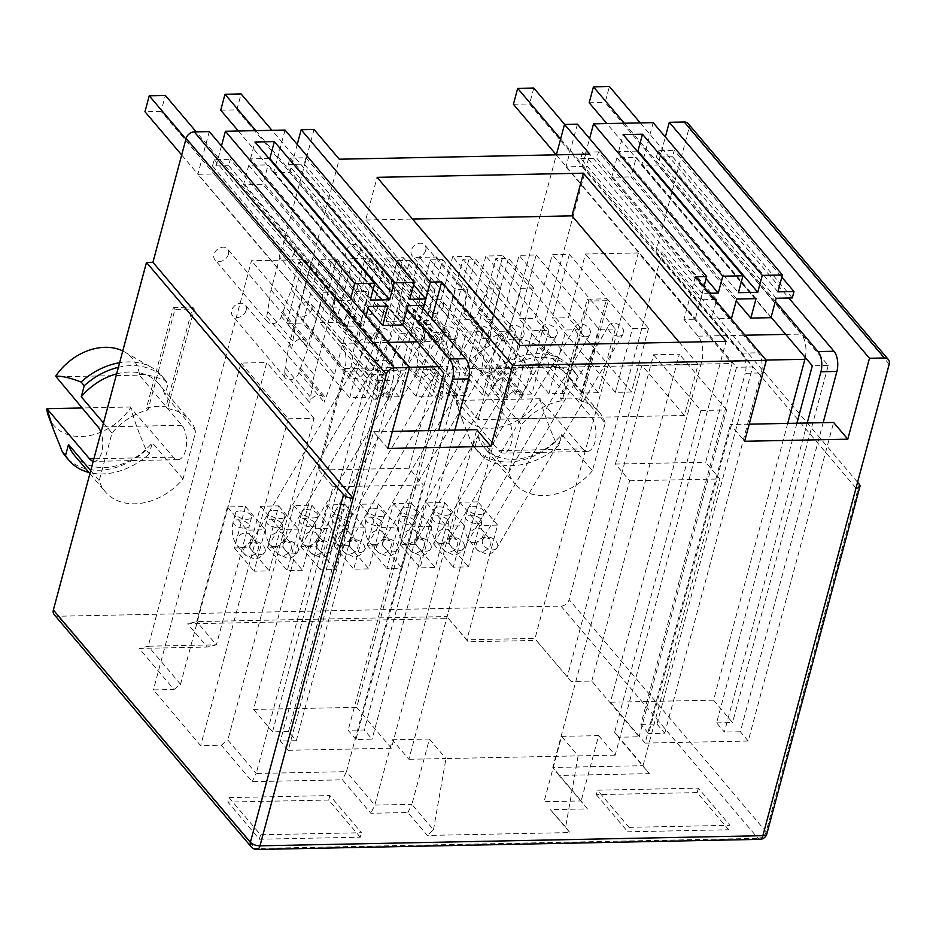 <?xml version="1.0" encoding="UTF-8"?>
<svg xmlns="http://www.w3.org/2000/svg" width="936" height="936" viewBox="0 0 936 936"><rect width="100%" height="100%" fill="white"/><g stroke="black" fill="none" stroke-linecap="round" stroke-linejoin="round"><path stroke-width="0.7" stroke-dasharray="4.68 3.51" d="M695.389 276.752L683.947 319.433L695.226 319.211L703.907 286.802M423.283 308.669L418.977 324.78L430.256 324.546L431.812 318.731M368.094 308.272L262.911 184.298L243.571 184.696L363.367 325.892L343.219 326.301L213.97 173.956L197.847 174.271L341.289 343.348A18.439 8.962 88.8 0 1 344.904 368.562L253.574 709.429L356.721 707.347L448.051 366.491A18.439 8.962 -91.2 0 0 444.448 341.266L430.256 324.546M418.977 324.78L289.715 172.423L273.604 172.75L402.854 325.096M356.721 707.347L391.4 748.227L476.763 429.659M54.183 614.636A7.371 5.534 139.7 0 0 58.102 616.239L560.968 606.107A7.371 5.534 139.7 0 0 569.123 599.602L766.163 831.847L859.295 484.286M229.027 797.601L260.547 834.76L361.448 832.736L329.928 795.577L229.027 797.601L227.834 802.07L259.354 839.229L260.547 834.76M571.159 681.49L536.316 640.423L468.14 641.803L448.438 618.579L187.656 623.832L207.359 647.057L139.183 648.426L174.026 689.493L153.387 689.902L200.678 745.641L221.305 745.231L252.205 781.642L342.459 779.828L370.831 813.267L407.909 812.518L427.354 835.438L569.837 832.572L550.391 809.652L587.457 808.903L559.085 775.453L649.338 773.639L618.45 737.217L639.077 736.808L591.786 681.069L571.159 681.49L536.316 640.423M629.004 827.342L729.893 825.306L698.373 788.147L597.472 790.183L629.004 827.342L627.81 831.8L728.699 829.764L729.893 825.306M577.407 124.172L565.976 166.854L582.087 166.526L589.598 138.528M314.051 129.472L271.031 290.031L266.76 316.731A8.295 6.236 -40.3 0 0 267.684 321.961A8.295 6.236 -40.3 0 0 275.161 323.095A8.295 6.236 -40.3 0 0 281.268 316.438L291.342 289.622L298.596 262.548L311.161 262.291L288.967 345.115L284.45 372.774A8.295 6.236 -40.3 0 0 285.375 378.004A8.295 6.236 -40.3 0 0 292.851 379.138A8.295 6.236 -40.3 0 0 298.947 372.481L309.278 344.705L331.473 261.881L344.038 261.635L336.784 288.709L332.514 315.409A8.295 6.236 -40.3 0 0 333.438 320.627A8.295 6.236 -40.3 0 0 340.926 321.773A8.295 6.236 -40.3 0 0 347.022 315.116L357.096 288.3L364.35 261.226L376.927 260.969L354.732 343.793L350.204 371.452A8.295 6.236 -40.3 0 0 351.129 376.67A8.295 6.236 -40.3 0 0 358.605 377.805A8.295 6.236 -40.3 0 0 364.712 371.159L375.043 343.383L397.227 260.559L409.804 260.302L402.55 287.387L398.28 314.086A8.295 6.236 -40.3 0 0 399.204 319.305A8.295 6.236 -40.3 0 0 406.68 320.44A8.295 6.236 -40.3 0 0 412.788 313.794L422.861 286.978L430.115 259.892L442.681 259.646L420.486 342.471L415.97 370.13A8.295 6.236 -40.3 0 0 416.894 375.348A8.295 6.236 -40.3 0 0 424.371 376.483A8.295 6.236 -40.3 0 0 430.466 369.837L440.797 342.061L462.992 259.237L475.558 258.979L468.304 286.053L464.034 312.753A8.295 6.236 -40.3 0 0 464.958 317.983A8.295 6.236 -40.3 0 0 472.446 319.118A8.295 6.236 -40.3 0 0 478.542 312.46L488.615 285.644L495.869 258.57L521.095 288.3L533.66 288.042L511.465 370.867L506.949 398.525A8.295 6.236 -40.3 0 1 513.045 391.868A8.295 6.236 -40.3 0 1 520.521 393.015A8.295 6.236 -40.3 0 1 521.457 398.233L496.232 368.503L506.563 340.739L556.37 154.826M496.232 368.503A8.295 6.236 -40.3 0 1 490.125 375.16A8.295 6.236 -40.3 0 1 482.648 374.026A8.295 6.236 -40.3 0 1 481.724 368.796L486.252 341.137L508.447 258.313L495.869 258.57M289.715 172.423L297.215 144.425M285.035 130.057L273.604 172.75M213.97 173.956L221.469 145.946M209.29 131.59L197.847 174.271M889.2 364.209L689.013 128.255L655.808 252.182L662.255 252.053L569.123 599.602M689.013 128.255A7.371 5.534 139.7 0 0 688.194 123.611M653.164 122.639L641.722 165.333L657.844 165.005L665.344 137.007M605.206 423.084A55.329 41.535 -40.3 0 0 599.098 411.969A55.329 41.535 -40.3 0 0 581.244 401.216L608.189 300.667L588.849 301.053L562.15 400.69A55.329 41.535 -40.3 0 0 521.387 424.768L508.622 472.446A55.329 41.535 -40.3 0 0 514.718 483.549L483.982 447.326A55.329 41.535 139.7 0 0 513.373 459.319A55.329 41.535 139.7 0 0 561.694 434.526L592.429 470.761L605.206 423.084L574.47 386.849A55.329 41.535 -40.3 0 0 568.363 375.734A55.329 41.535 -40.3 0 0 490.651 388.534L521.387 424.768M592.429 470.761A55.329 41.535 -40.3 0 1 544.108 495.542A55.329 41.535 -40.3 0 1 514.718 483.549M174.95 309.395L173.371 307.534L146.425 408.084A55.329 41.535 -40.3 0 1 166.011 406.786L167.591 408.646L194.29 309.009L174.95 309.395L148.005 409.945A55.329 41.535 -40.3 0 0 112.004 433.017L99.228 480.695A55.329 41.535 -40.3 0 0 105.335 491.81A55.329 41.535 -40.3 0 0 134.714 503.802A55.329 41.535 -40.3 0 0 183.046 479.01L195.811 431.332L165.075 395.097A55.329 41.535 -40.3 0 0 158.98 383.994L189.715 420.217A55.329 41.535 -40.3 0 1 195.811 431.332M167.591 408.646A55.329 41.535 -40.3 0 1 189.715 420.217M560.617 138.973L742.307 353.118A14.754 7.16 88.8 0 1 745.196 373.3L761.307 372.973A14.754 7.16 -91.2 0 0 758.417 352.802L586.439 150.286M586.603 150.286L564.665 124.429M556.288 154.826L736.538 367.286L640.856 724.394L648.648 733.59L745.196 373.3M582.18 166.21L752.661 366.959L736.538 367.286M513.408 104.294L529.53 103.966L582.332 166.21M582.087 166.526L711.43 318.568M711.348 318.883L730.805 318.486M715.865 302.632L711.594 318.556M716.098 301.158L715.701 302.632M709.394 293.26L702.304 293.401L700.596 299.766L714.683 299.485M756.042 298.654L636.246 157.447L631.039 176.881L736.211 300.854M736.702 299.04L616.906 157.845L636.246 157.447M616.906 157.845L611.699 177.278L631.039 176.881M683.947 319.433L698.139 336.153A18.439 8.962 88.8 0 1 701.743 361.378L610.412 702.234L713.571 700.163L787.726 423.388M565.976 166.854L695.226 319.211M611.699 177.278L731.496 318.474M641.722 165.333L770.983 317.678M805.311 357.529A18.439 8.962 -91.2 0 0 801.286 334.082L657.844 165.005M713.571 700.163L732.56 722.545L828.243 365.438L605.124 102.445L609.394 86.522M589.165 102.773L605.124 102.445M771.112 317.21L606.82 123.575M828.243 365.438L812.296 365.754M640.259 122.897L788.814 297.999M624.3 123.224L775.371 301.287M796.899 423.212L716.602 722.873L724.405 732.069L807.218 423.002M823.177 422.674L740.364 731.741L748.238 741.031L833.602 422.464M792.301 297.917L672.504 156.721L674.212 150.345L781.829 277.196M855.995 488.136L655.808 252.182M857.575 482.262L662.255 252.053M749.221 424.172L730.454 424.546L744.635 441.265M748.238 741.031L645.091 743.114L730.454 424.546M645.091 743.114L610.412 702.234M716.602 722.873L732.56 722.545M740.364 731.741L724.405 732.069M640.856 724.394L656.967 724.066L664.771 733.262L648.648 733.59M656.967 724.066L752.661 366.959M761.307 372.973L664.771 733.262M776.19 298.245L656.393 157.049L672.504 156.721M656.393 157.049L658.102 150.673L674.212 150.345M658.102 150.673L777.898 291.88M637.135 151.094L618.614 151.468L738.41 292.675M618.614 151.468L623.13 134.585M716.555 299.45L596.759 158.242L598.467 151.878L706.083 278.717M598.467 151.878L582.508 152.194L702.304 293.401M582.508 152.194L580.8 158.57L700.596 299.766M580.8 158.57L596.759 158.242M533.801 88.042L529.53 103.966M506.563 340.739L531.777 370.457L589.738 154.159M531.777 370.457L521.457 398.233M271.031 290.031L296.244 319.761L339.265 159.202M296.244 319.761L291.985 346.46A8.295 6.236 -40.3 0 1 298.081 339.803A8.295 6.236 -40.3 0 1 305.557 340.95A8.295 6.236 -40.3 0 1 306.481 346.168L316.555 319.351L323.809 292.278L336.387 292.02L314.192 374.845L309.664 402.503A8.295 6.236 -40.3 0 1 315.771 395.846A8.295 6.236 -40.3 0 1 323.248 396.993A8.295 6.236 -40.3 0 1 324.172 402.211L334.503 374.435L356.698 291.611L369.264 291.353L362.01 318.439L357.739 345.138A8.295 6.236 -40.3 0 1 363.847 338.481A8.295 6.236 -40.3 0 1 371.323 339.616A8.295 6.236 -40.3 0 1 372.247 344.846L382.321 318.029L389.575 290.944L402.141 290.698L379.946 373.522L375.43 401.181A8.295 6.236 -40.3 0 1 381.525 394.524A8.295 6.236 -40.3 0 1 389.002 395.659A8.295 6.236 -40.3 0 1 389.938 400.889L400.257 373.113L422.452 290.289L435.029 290.031L427.764 317.105L423.505 343.805A8.295 6.236 -40.3 0 1 429.601 337.159A8.295 6.236 -40.3 0 1 437.077 338.294A8.295 6.236 -40.3 0 1 438.001 343.512L448.075 316.696L455.329 289.622L467.906 289.364L445.711 372.2L441.184 399.847A8.295 6.236 -40.3 0 1 447.291 393.202A8.295 6.236 -40.3 0 1 454.767 394.337A8.295 6.236 -40.3 0 1 455.692 399.555L466.023 371.791L488.218 288.955L500.783 288.709L493.529 315.783L489.259 342.482A8.295 6.236 -40.3 0 1 495.366 335.837A8.295 6.236 -40.3 0 1 502.843 336.972A8.295 6.236 -40.3 0 1 503.767 342.19L513.841 315.373L521.095 288.3M533.66 288.042L508.447 258.313M488.615 285.644L513.841 315.373M479.829 307.687L505.042 337.416M478.542 312.46L503.767 342.19M425.74 250.228A8.295 6.236 139.7 0 0 424.815 244.998A8.295 6.236 139.7 0 0 417.339 243.863A8.295 6.236 139.7 0 0 411.232 250.52A8.295 6.236 139.7 0 0 412.156 255.739A8.295 6.236 139.7 0 0 419.632 256.873A8.295 6.236 139.7 0 0 425.74 250.228M464.034 312.753L489.259 342.482M465.321 307.979L490.534 337.709M468.304 286.053L493.529 315.783M475.558 258.979L500.783 288.709M462.992 259.237L488.218 288.955M440.797 342.061L466.023 371.791M431.753 365.052L456.967 394.781M430.466 369.837L455.692 399.555M377.664 307.593A8.295 6.236 139.7 0 0 376.74 302.363A8.295 6.236 139.7 0 0 369.264 301.228A8.295 6.236 139.7 0 0 363.156 307.885A8.295 6.236 139.7 0 0 364.081 313.104A8.295 6.236 139.7 0 0 371.569 314.239A8.295 6.236 139.7 0 0 377.664 307.593M415.97 370.13L441.184 399.847M417.245 365.344L442.471 395.074M420.486 342.471L445.711 372.2M442.681 259.646L467.906 289.364M430.115 259.892L455.329 289.622M422.861 286.978L448.075 316.696M414.063 309.009L439.288 338.738M412.788 313.794L438.001 343.512M359.974 251.55A8.295 6.236 139.7 0 0 359.05 246.332A8.295 6.236 139.7 0 0 351.573 245.185A8.295 6.236 139.7 0 0 345.478 251.842A8.295 6.236 139.7 0 0 346.402 257.061A8.295 6.236 139.7 0 0 353.878 258.207A8.295 6.236 139.7 0 0 359.974 251.55M398.28 314.086L423.505 343.805M399.555 309.301L424.78 339.031M402.55 287.387L427.764 317.105M409.804 260.302L435.029 290.031M397.227 260.559L422.452 290.289M375.043 343.383L400.257 373.113M365.988 366.374L391.213 396.103M364.712 371.159L389.938 400.889M311.91 308.915A8.295 6.236 139.7 0 0 310.986 303.697A8.295 6.236 139.7 0 0 303.498 302.562A8.295 6.236 139.7 0 0 297.402 309.208A8.295 6.236 139.7 0 0 298.327 314.438A8.295 6.236 139.7 0 0 305.803 315.572A8.295 6.236 139.7 0 0 311.91 308.915M350.204 371.452L375.43 401.181M351.491 366.666L376.705 396.396M354.732 343.793L379.946 373.522M376.927 260.969L402.141 290.698M364.35 261.226L389.575 290.944M357.096 288.3L382.321 318.029M348.309 310.342L373.522 340.06M347.022 315.116L372.247 344.846M294.22 252.872A8.295 6.236 139.7 0 0 293.296 247.654A8.295 6.236 139.7 0 0 285.819 246.519A8.295 6.236 139.7 0 0 279.712 253.165A8.295 6.236 139.7 0 0 280.636 258.394A8.295 6.236 139.7 0 0 288.112 259.529A8.295 6.236 139.7 0 0 294.22 252.872M332.514 315.409L357.739 345.138M333.801 310.635L359.014 340.353M336.784 288.709L362.01 318.439M344.038 261.635L369.264 291.353M331.473 261.881L356.698 291.611M309.278 344.705L334.503 374.435M300.234 367.708L325.447 397.437M298.947 372.481L324.172 402.211M246.145 310.237A8.295 6.236 139.7 0 0 245.22 305.019A8.295 6.236 139.7 0 0 237.744 303.884A8.295 6.236 139.7 0 0 231.637 310.53A8.295 6.236 139.7 0 0 232.561 315.76A8.295 6.236 139.7 0 0 240.049 316.894A8.295 6.236 139.7 0 0 246.145 310.237M284.45 372.774L309.664 402.503M285.726 368L310.951 397.718M288.967 345.115L314.192 374.845M311.161 262.291L336.387 292.02M298.596 262.548L323.809 292.278M291.342 289.622L316.555 319.351M282.543 311.665L307.769 341.394M281.268 316.438L306.481 346.168M228.454 254.206A8.295 6.236 139.7 0 0 227.53 248.976A8.295 6.236 139.7 0 0 220.054 247.841A8.295 6.236 139.7 0 0 213.958 254.498A8.295 6.236 139.7 0 0 214.882 259.717A8.295 6.236 139.7 0 0 222.358 260.851A8.295 6.236 139.7 0 0 228.454 254.206M266.76 316.731L291.985 346.46M268.035 311.957L293.26 341.687M511.465 370.867L486.252 341.137M508.225 393.752L483.011 364.022M506.949 398.525L481.724 368.796M443.43 306.271A8.295 6.236 139.7 0 0 442.506 301.041A8.295 6.236 139.7 0 0 435.018 299.906A8.295 6.236 139.7 0 0 428.922 306.563A8.295 6.236 139.7 0 0 429.846 311.782A8.295 6.236 139.7 0 0 437.323 312.916A8.295 6.236 139.7 0 0 443.43 306.271M522.733 393.459L497.507 363.73M273.686 172.435L402.901 324.932M350.719 298.303L350.134 300.503L334.012 300.819L332.315 307.195L348.426 306.868L343.219 326.301M363.367 325.892L365.953 316.251M348.426 306.868L228.63 165.672L230.338 159.296L350.134 300.503M332.315 307.195L212.507 165.988L228.63 165.672M212.507 165.988L214.215 159.623L230.338 159.296M214.215 159.623L334.012 300.819M387.796 448.461L373.604 431.742L288.253 750.298L280.367 741.008L376.904 380.718A14.754 7.16 88.8 0 0 374.014 360.547L202.199 158.032M185.96 139.078L202.036 158.032M376.904 380.718L392.863 380.402A14.754 7.16 -91.2 0 0 389.973 360.22L196.221 131.847M392.863 380.402L296.326 740.692L288.522 731.496L384.205 374.388L161.086 111.396L165.356 95.472M161.086 111.396L144.963 111.723M181.689 155.002L197.765 173.956M384.205 374.388L368.246 374.704L197.929 173.956M288.522 731.496L272.563 731.812L368.246 374.704M272.563 731.812L253.574 709.429M288.253 750.298L391.4 748.227M296.326 740.692L280.367 741.008M355.961 739.487L348.157 730.291L364.268 729.963L372.072 739.171L355.961 739.487L438.773 430.431M373.604 431.742L392.371 431.356M428.454 430.63L348.157 730.291M277.957 156.499L407.207 308.857M255.856 130.654L277.793 156.511M420.521 305.417L271.978 130.326M409.769 299.298L289.973 158.09L288.265 164.467L408.061 305.662M288.265 164.467L304.223 164.139L424.02 305.347M289.973 158.09L305.932 157.774L304.223 164.139M305.932 157.774L413.665 284.755M269.018 158.512L250.485 158.886L370.282 300.093M250.485 158.886L255.001 142.003M238.376 131.005L273.523 172.435M220.72 110.191L236.831 109.863L459.962 372.856L443.839 373.183M459.962 372.856L364.268 729.963M236.831 109.863L241.102 93.939M454.884 430.104L372.072 739.171M387.913 306.072L268.117 164.865L262.911 184.298M368.573 306.458L248.777 165.262L268.117 164.865M248.777 165.262L243.571 184.696M581.244 401.216L579.665 399.356L606.61 298.806L608.189 300.667M579.665 399.356A55.329 41.535 -40.3 0 0 560.57 398.83L587.27 299.192L606.61 298.806M587.27 299.192L588.849 301.053M560.57 398.83L562.15 400.69M490.651 388.534L493.623 377.477A62.7 47.069 -40.3 0 1 540.68 357.376A62.7 47.069 -40.3 0 1 573.99 370.972A62.7 47.069 -40.3 0 1 577.43 375.792L574.271 372.072C564.373 368.094 555.914 366.163 548.87 366.269L591.26 417.058A18.439 8.962 88.8 0 1 595.729 437.709A18.439 8.962 88.8 0 1 587.363 451.421A18.439 8.962 88.8 0 1 582.73 448.906L498.911 450.602L456.358 400.432L462.875 421.375L471.767 443.559L474.915 447.279L477.875 436.211L508.622 472.446M498.911 450.602A18.439 8.962 -91.2 0 0 503.556 453.106A18.439 8.962 -91.2 0 0 511.91 439.393A18.439 8.962 -91.2 0 0 507.452 418.743L465.063 367.953C472.118 367.86 480.589 369.802 490.464 373.768L493.623 377.477M477.875 436.211A55.329 41.535 139.7 0 0 483.982 447.326M577.43 375.792L574.47 386.849M561.694 434.526L558.733 445.583L555.574 441.874C548.824 426.231 543.629 412.062 540.002 399.368L582.73 448.906M574.271 372.072A62.7 47.069 139.7 0 0 570.831 367.251A62.7 47.069 139.7 0 0 561.167 359.26A62.7 47.069 139.7 0 0 537.533 353.656A62.7 47.069 139.7 0 0 490.464 373.768M548.87 366.269A51.632 38.762 139.7 0 0 533.953 343.676A51.632 38.762 139.7 0 0 514.484 339.066A51.632 38.762 139.7 0 0 465.063 367.953M548.707 366.889L464.888 368.585M540.166 398.748L456.358 400.432M456.183 401.064A51.632 38.762 139.7 0 0 457.95 408.143A51.632 38.762 139.7 0 0 490.581 428.267A51.632 38.762 139.7 0 0 540.002 399.368M555.574 441.874A62.7 47.069 -40.3 0 1 508.505 461.974A62.7 47.069 -40.3 0 1 475.207 448.379A62.7 47.069 -40.3 0 1 471.767 443.559M558.733 445.583A62.7 47.069 -40.3 0 1 511.664 465.683A62.7 47.069 -40.3 0 1 478.354 452.1A62.7 47.069 -40.3 0 1 474.915 447.279M146.425 408.084L148.005 409.945M116.626 373.885A55.329 41.535 -40.3 0 1 158.98 383.994M103.475 422.967L112.004 433.017M173.371 307.534L192.711 307.148L166.011 406.786M192.711 307.148L194.29 309.009M90.698 470.644L99.228 480.695M93.214 461.272A18.439 8.962 -91.2 0 0 94.162 461.366A18.439 8.962 -91.2 0 0 101.895 451.351A18.439 8.962 -91.2 0 0 100.971 432.338M122.768 350.977A51.632 38.762 139.7 0 1 124.558 351.924A51.632 38.762 139.7 0 1 139.487 374.517L139.312 375.137L55.505 376.834M183.046 479.01L152.299 442.775L149.339 453.831L146.191 450.122C138.821 432.783 133.626 418.626 130.607 407.628L173.335 457.166A18.439 8.962 88.8 0 0 177.98 459.67A18.439 8.962 88.8 0 0 186.334 445.957A18.439 8.962 88.8 0 0 181.876 425.307L139.312 375.137M139.487 374.517C145.466 374.178 153.937 376.12 164.888 380.332L168.047 384.041L165.075 395.097M130.783 406.996L81.935 407.979M48.567 416.403A51.632 38.762 139.7 0 0 81.186 436.515A51.632 38.762 139.7 0 0 130.607 407.628M146.191 450.122A62.7 47.069 -40.3 0 1 99.122 470.223A62.7 47.069 -40.3 0 1 65.824 456.628M149.339 453.831A62.7 47.069 -40.3 0 1 102.27 473.944A62.7 47.069 -40.3 0 1 88.932 472.469M74.599 455.575A55.329 41.535 139.7 0 0 103.978 467.567A55.329 41.535 139.7 0 0 152.299 442.775M118.392 367.31A62.7 47.069 -40.3 0 1 131.297 365.625A62.7 47.069 -40.3 0 1 164.596 379.22A62.7 47.069 -40.3 0 1 168.047 384.041M164.888 380.332A62.7 47.069 139.7 0 0 161.448 375.5A62.7 47.069 139.7 0 0 151.784 367.509A62.7 47.069 139.7 0 0 128.138 361.916A62.7 47.069 139.7 0 0 119.621 362.712M259.354 839.229L360.255 837.193L361.448 832.736M360.255 837.193L328.723 800.034L329.928 795.577M328.723 800.034L227.834 802.07M591.786 681.069L679.372 354.217L653.574 354.744L567.368 676.494M653.574 354.744L700.865 410.483L614.659 732.233L643.032 765.671L719.854 478.963L705.662 462.244L732.127 363.484L638.34 252.942L535.053 638.399L466.877 639.779L468.14 641.803M638.34 252.942L585.468 254.007L568.398 317.725L552.287 318.041L569.357 254.335L552.263 254.674L535.193 318.392L519.082 318.72L536.152 255.001L519.07 255.341L502 319.059L485.878 319.387L502.948 255.668L485.866 256.019L468.796 319.726L452.673 320.053L469.743 256.335L452.661 256.686L435.591 320.393L419.468 320.72L436.539 257.014L419.457 257.353L402.386 321.071L386.275 321.387L403.346 257.681L386.252 258.02L369.182 321.738L353.071 322.066L370.141 258.348L353.059 258.687L335.989 322.405L319.866 322.733L336.937 259.015L319.855 259.366L302.784 323.072L286.662 323.4L303.732 259.681L251.515 260.734L148.227 646.203L216.403 644.822L247.139 530.139L265.192 529.776L254.089 571.194L269.24 570.89L280.344 529.472L298.385 529.109L287.293 570.527L302.445 570.223L313.537 528.805L331.59 528.442L320.498 569.848L335.65 569.544L346.741 528.138L364.794 527.775L353.703 569.182L368.854 568.877L379.946 527.471L397.999 527.108L386.896 568.515L402.047 568.21L413.15 526.793L431.203 526.43L420.1 567.848L435.252 567.544L446.355 526.126L464.396 525.763L453.305 567.181L468.456 566.877L479.548 525.459L497.601 525.096L466.877 639.779L448.438 618.579M497.601 525.096L477.898 501.871L447.174 616.555L196.7 621.598L187.656 623.832M477.898 501.871L459.845 502.234L448.753 543.652L433.602 543.956L444.694 502.538L426.64 502.901L415.549 544.319L400.397 544.623L411.501 503.205L393.448 503.568L382.344 544.986L367.193 545.29L378.296 503.884L360.243 504.247L349.14 545.653L334 545.957L345.091 504.551L327.038 504.913L315.947 546.32L300.795 546.636L311.887 505.218L293.834 505.58L282.742 546.998L267.591 547.303L278.682 505.885L260.629 506.247L249.538 547.665L234.386 547.97L245.489 506.551L227.436 506.914L196.7 621.598L216.403 644.822L207.359 647.057M174.026 689.493L180.543 684.286L148.227 646.203L139.183 648.426M180.543 684.286L266.76 362.536L240.973 363.063L153.387 689.902M240.973 363.063L288.253 418.801L200.678 745.641M221.305 745.231L227.834 740.025L256.207 773.464L252.205 781.642M288.253 418.801L314.04 418.275L227.834 740.025M519.772 345.478L408.892 759.295L392.336 739.791L374.833 805.089L346.46 771.65L423.283 484.942L409.102 468.222L318.837 470.036L333.029 486.767L256.207 773.464L346.46 771.65L342.459 779.828M407.909 812.518L411.91 804.34L374.833 805.089L370.831 813.267M392.336 739.791L429.402 739.042L411.91 804.34L433.485 829.776L427.354 835.438M433.485 829.776L445.957 758.546L578.12 755.878L565.648 827.12L569.837 832.572M429.402 739.042L445.957 758.546L408.892 759.295M565.648 827.12L550.391 809.652M679.22 342.272L698.08 364.502L684.427 415.467L641.862 365.309L615.408 464.057L629.589 480.788L552.766 767.497L581.139 800.935L598.642 735.626L561.577 736.375L544.073 801.684L581.139 800.935L587.457 808.903M598.642 735.626L615.198 755.141L726.079 341.324M649.338 773.639L643.032 765.671L552.766 767.497L559.085 775.453M614.659 732.233L618.45 737.217M700.865 410.483L726.652 409.956L639.077 736.808M726.652 409.956L679.372 354.217M629.589 480.788L719.854 478.963M615.408 464.057L705.662 462.244M641.862 365.309L732.127 363.484M684.427 415.467L478.12 419.632L435.568 369.463L345.302 371.288L251.515 260.734M569.357 254.335L632.408 328.653L648.519 328.325L585.468 254.007M536.152 255.001L599.204 329.32L615.315 328.992L552.263 254.674M502.948 255.668L565.999 329.987L582.122 329.659L519.07 255.341M469.743 256.335L532.795 330.654L548.917 330.338L485.866 256.019M436.539 257.014L499.602 331.321L515.713 331.005L452.661 256.686M403.346 257.681L466.397 331.999L482.508 331.672L419.457 257.353M370.141 258.348L433.192 332.666L449.303 332.339L386.252 258.02M336.937 259.015L399.988 333.333L416.11 333.005L353.059 258.687M303.732 259.681L366.783 334L382.906 333.684L319.855 259.366M698.08 364.502L491.774 368.655L478.12 419.632M491.774 368.655L365.672 220.03L377.114 177.337M409.102 468.222L435.568 369.463M615.198 755.141L578.12 755.878L561.577 736.375M365.672 220.03L412.53 219.082M318.837 470.036L345.302 371.288M314.04 418.275L266.76 362.536M333.029 486.767L423.283 484.942M648.519 328.325L631.449 392.032L568.398 317.725M631.449 392.032L615.338 392.36L552.287 318.041M615.338 392.36L632.408 328.653M615.315 328.992L598.244 392.71L535.193 318.392M598.244 392.71L582.134 393.026L519.082 318.72M582.134 393.026L599.204 329.32M582.122 329.659L565.051 393.377L502 319.059M565.051 393.377L548.929 393.705L485.878 319.387M548.929 393.705L565.999 329.987M548.917 330.338L531.847 394.044L468.796 319.726M531.847 394.044L515.724 394.372L452.673 320.053M515.724 394.372L532.795 330.654M515.713 331.005L498.642 394.711L435.591 320.393M498.642 394.711L482.52 395.039L419.468 320.72M482.52 395.039L499.602 331.321M482.508 331.672L465.438 395.378L402.386 321.071M465.438 395.378L449.327 395.706L386.275 321.387M449.327 395.706L466.397 331.999M449.303 332.339L432.233 396.057L369.182 321.738M432.233 396.057L416.122 396.373L353.071 322.066M416.122 396.373L433.192 332.666M416.11 333.005L399.04 396.724L335.989 322.405M399.04 396.724L382.918 397.051L319.866 322.733M382.918 397.051L399.988 333.333M382.906 333.684L365.836 397.39L302.784 323.072M365.836 397.39L349.713 397.718L286.662 323.4M349.713 397.718L366.783 334M227.436 506.914L247.139 530.139M245.489 506.551L265.192 529.776M240.002 510.916A8.295 3.721 -165 0 1 248.227 512.975A8.295 3.721 -165 0 1 251.573 517.245A8.295 3.721 -165 0 1 247.104 519.281A8.295 3.721 -165 0 1 238.879 517.222A8.295 3.721 -165 0 1 235.533 512.951A8.295 3.721 -165 0 1 240.002 510.916M234.386 547.97L254.089 571.194M249.538 547.665L269.24 570.89M260.629 506.247L280.344 529.472M278.682 505.885L298.385 529.109M273.207 510.249A8.295 3.721 -165 0 1 281.432 512.308A8.295 3.721 -165 0 1 284.766 516.578A8.295 3.721 -165 0 1 280.297 518.614A8.295 3.721 -165 0 1 272.084 516.555A8.295 3.721 -165 0 1 268.737 512.284A8.295 3.721 -165 0 1 273.207 510.249M267.591 547.303L287.293 570.527M282.742 546.998L302.445 570.223M293.834 505.58L313.537 528.805M311.887 505.218L331.59 528.442M306.411 509.582A8.295 3.721 -165 0 1 314.636 511.629A8.295 3.721 -165 0 1 317.971 515.911A8.295 3.721 -165 0 1 313.501 517.936A8.295 3.721 -165 0 1 305.276 515.888A8.295 3.721 -165 0 1 301.942 511.606A8.295 3.721 -165 0 1 306.411 509.582M300.795 546.636L320.498 569.848M315.947 546.32L335.65 569.544M327.038 504.913L346.741 528.138M345.091 504.551L364.794 527.775M339.616 508.915A8.295 3.721 -165 0 1 347.829 510.962A8.295 3.721 -165 0 1 351.175 515.233A8.295 3.721 -165 0 1 346.706 517.269A8.295 3.721 -165 0 1 338.481 515.221A8.295 3.721 -165 0 1 335.146 510.939A8.295 3.721 -165 0 1 339.616 508.915M334 545.957L353.703 569.182M349.14 545.653L368.854 568.877M360.243 504.247L379.946 527.471M378.296 503.884L397.999 527.108M372.809 508.236A8.295 3.721 -165 0 1 381.034 510.295A8.295 3.721 -165 0 1 384.38 514.566A8.295 3.721 -165 0 1 379.911 516.602A8.295 3.721 -165 0 1 371.686 514.543A8.295 3.721 -165 0 1 368.339 510.272A8.295 3.721 -165 0 1 372.809 508.236M367.193 545.29L386.896 568.515M382.344 544.986L402.047 568.21M393.448 503.568L413.15 526.793M411.501 503.205L431.203 526.43M406.013 507.569A8.295 3.721 -165 0 1 414.238 509.629A8.295 3.721 -165 0 1 417.585 513.899A8.295 3.721 -165 0 1 413.115 515.935A8.295 3.721 -165 0 1 404.89 513.876A8.295 3.721 -165 0 1 401.544 509.605A8.295 3.721 -165 0 1 406.013 507.569M400.397 544.623L420.1 567.848M415.549 544.319L435.252 567.544M426.64 502.901L446.355 526.126M444.694 502.538L464.396 525.763M439.218 506.902A8.295 3.721 -165 0 1 447.443 508.962A8.295 3.721 -165 0 1 450.778 513.232A8.295 3.721 -165 0 1 446.308 515.268A8.295 3.721 -165 0 1 438.095 513.209A8.295 3.721 -165 0 1 434.749 508.938A8.295 3.721 -165 0 1 439.218 506.902M433.602 543.956L453.305 567.181M448.753 543.652L468.456 566.877M459.845 502.234L479.548 525.459M472.423 506.236A8.295 3.721 -165 0 1 480.648 508.283A8.295 3.721 -165 0 1 483.982 512.565A8.295 3.721 -165 0 1 479.513 514.589A8.295 3.721 -165 0 1 471.288 512.542A8.295 3.721 -165 0 1 467.953 508.271A8.295 3.721 -165 0 1 472.423 506.236M618.637 336.141A8.295 5.698 -149.5 0 1 610.459 332.432A8.295 5.698 -149.5 0 1 608.868 325.447A8.295 5.698 -149.5 0 1 613.396 323.189A8.295 5.698 -149.5 0 1 621.574 326.898A8.295 5.698 -149.5 0 1 623.165 333.883A8.295 5.698 -149.5 0 1 618.637 336.141M585.433 336.808A8.295 5.698 -149.5 0 1 577.255 333.099A8.295 5.698 -149.5 0 1 575.663 326.114A8.295 5.698 -149.5 0 1 580.191 323.868A8.295 5.698 -149.5 0 1 588.37 327.565A8.295 5.698 -149.5 0 1 589.961 334.55A8.295 5.698 -149.5 0 1 585.433 336.808M552.228 337.475A8.295 5.698 -149.5 0 1 544.05 333.778A8.295 5.698 -149.5 0 1 542.459 326.793A8.295 5.698 -149.5 0 1 546.987 324.535A8.295 5.698 -149.5 0 1 555.165 328.232A8.295 5.698 -149.5 0 1 556.756 335.217A8.295 5.698 -149.5 0 1 552.228 337.475M519.035 338.142A8.295 5.698 -149.5 0 1 510.857 334.445A8.295 5.698 -149.5 0 1 509.266 327.46A8.295 5.698 -149.5 0 1 513.782 325.201A8.295 5.698 -149.5 0 1 521.96 328.91A8.295 5.698 -149.5 0 1 523.552 335.895A8.295 5.698 -149.5 0 1 519.035 338.142M485.831 338.809A8.295 5.698 -149.5 0 1 477.652 335.111A8.295 5.698 -149.5 0 1 476.061 328.126A8.295 5.698 -149.5 0 1 480.589 325.868A8.295 5.698 -149.5 0 1 488.767 329.577A8.295 5.698 -149.5 0 1 490.359 336.562A8.295 5.698 -149.5 0 1 485.831 338.809M452.626 339.487A8.295 5.698 -149.5 0 1 444.448 335.778A8.295 5.698 -149.5 0 1 442.857 328.793A8.295 5.698 -149.5 0 1 447.385 326.535A8.295 5.698 -149.5 0 1 455.563 330.244A8.295 5.698 -149.5 0 1 457.154 337.229A8.295 5.698 -149.5 0 1 452.626 339.487M419.422 340.154A8.295 5.698 -149.5 0 1 411.243 336.445A8.295 5.698 -149.5 0 1 409.652 329.46A8.295 5.698 -149.5 0 1 414.18 327.214A8.295 5.698 -149.5 0 1 422.358 330.911A8.295 5.698 -149.5 0 1 423.95 337.896A8.295 5.698 -149.5 0 1 419.422 340.154M386.217 340.821A8.295 5.698 -149.5 0 1 378.039 337.124A8.295 5.698 -149.5 0 1 376.447 330.139A8.295 5.698 -149.5 0 1 380.975 327.881A8.295 5.698 -149.5 0 1 389.154 331.578A8.295 5.698 -149.5 0 1 390.745 338.563A8.295 5.698 -149.5 0 1 386.217 340.821M728.699 829.764L697.18 792.605L698.373 788.147M697.18 792.605L596.279 794.641L597.472 790.183M596.279 794.641L627.81 831.8M341.289 343.348L388.147 342.4M417.234 341.815L444.448 341.266M344.904 368.562L409.243 367.275M438.329 366.678L448.051 366.491M256.99 849.478A7.371 3.58 88.8 0 1 255.142 848.484L758.008 838.34A7.371 3.58 -91.2 0 0 759.868 839.346M251.222 846.881A7.371 5.534 -40.3 0 0 255.142 848.484L58.102 616.239M560.968 606.107L758.008 838.34A7.371 5.534 139.7 0 0 766.163 831.847A7.371 3.299 15 0 1 766.841 833.882M742.307 353.118L758.417 352.802M698.139 336.153L744.986 335.217M785.678 334.386L801.286 334.082M701.743 361.378L766.081 360.079M374.014 360.547L389.973 360.22M591.26 417.058L507.452 418.743M181.876 425.307L98.058 426.991M173.335 457.166L93.881 458.769M477.126 523.516A8.295 3.721 15 0 0 481.595 521.481A8.295 3.721 15 0 0 478.249 517.21A8.295 3.721 15 0 0 470.036 515.151A8.295 3.721 15 0 0 465.566 517.187A8.295 3.721 15 0 0 468.901 521.457A8.295 3.721 15 0 0 477.126 523.516M473.967 542.646A8.295 6.236 -40.3 0 1 469.568 540.844A8.295 6.236 -40.3 0 1 469.837 533.005A8.295 6.236 -40.3 0 1 477.816 528.302A8.295 6.236 139.7 0 1 482.215 530.104A8.295 6.236 139.7 0 1 481.946 537.943A8.295 6.236 139.7 0 1 473.967 542.646M483.982 512.565L481.595 521.481C481.151 526.336 481.373 529.226 482.251 530.15L489.785 539.019A8.295 6.236 139.7 0 1 489.516 546.858A8.295 6.236 139.7 0 1 481.537 551.561A8.295 6.236 -40.3 0 1 477.126 549.76A8.295 6.236 -40.3 0 1 477.395 541.921A8.295 6.236 -40.3 0 1 485.375 537.229A8.295 6.236 139.7 0 1 489.785 539.019L486.264 537.697L482.754 539.206A8.295 5.698 -149.5 0 1 487.293 536.925A8.295 5.698 30.5 0 1 495.472 540.634A8.295 5.698 30.5 0 1 497.063 547.618A8.295 5.698 30.5 0 1 492.547 549.877A8.295 5.698 -149.5 0 1 484.357 546.168A8.295 5.698 -149.5 0 1 482.765 539.183L608.868 325.447M443.921 524.183A8.295 3.721 15 0 0 448.391 522.148A8.295 3.721 15 0 0 445.056 517.877A8.295 3.721 15 0 0 436.831 515.818A8.295 3.721 15 0 0 432.362 517.854A8.295 3.721 15 0 0 435.696 522.124A8.295 3.721 15 0 0 443.921 524.183M440.762 543.313A8.295 6.236 -40.3 0 1 436.363 541.511A8.295 6.236 -40.3 0 1 436.632 533.672A8.295 6.236 -40.3 0 1 444.612 528.969A8.295 6.236 139.7 0 1 449.011 530.77A8.295 6.236 139.7 0 1 448.742 538.61A8.295 6.236 139.7 0 1 440.762 543.313M450.778 513.232L448.391 522.148C447.946 527.003 448.168 529.893 449.046 530.817L456.581 539.686A8.295 6.236 139.7 0 1 456.312 547.537A8.295 6.236 139.7 0 1 448.332 552.228A8.295 6.236 -40.3 0 1 443.921 550.426A8.295 6.236 -40.3 0 1 444.202 542.587A8.295 6.236 -40.3 0 1 452.17 537.896A8.295 6.236 139.7 0 1 456.581 539.686L453.059 538.364L449.572 539.85A8.295 5.698 -149.5 0 1 454.089 537.603A8.295 5.698 30.5 0 1 462.267 541.3A8.295 5.698 30.5 0 1 463.858 548.285A8.295 5.698 30.5 0 1 459.342 550.543A8.295 5.698 -149.5 0 1 451.164 546.835A8.295 5.698 -149.5 0 1 449.572 539.85L575.663 326.114M410.717 524.85A8.295 3.721 15 0 0 415.186 522.814A8.295 3.721 15 0 0 411.852 518.544A8.295 3.721 15 0 0 403.627 516.496A8.295 3.721 15 0 0 399.157 518.521A8.295 3.721 15 0 0 402.492 522.803A8.295 3.721 15 0 0 410.717 524.85M407.57 543.98A8.295 6.236 -40.3 0 1 403.159 542.178A8.295 6.236 -40.3 0 1 403.428 534.339A8.295 6.236 -40.3 0 1 411.407 529.647A8.295 6.236 139.7 0 1 415.818 531.437A8.295 6.236 139.7 0 1 415.537 539.288A8.295 6.236 139.7 0 1 407.57 543.98M417.585 513.899L415.186 522.814C414.742 527.67 414.964 530.56 415.853 531.484L423.376 540.365A8.295 6.236 139.7 0 1 423.107 548.203A8.295 6.236 139.7 0 1 415.128 552.895A8.295 6.236 -40.3 0 1 410.728 551.093A8.295 6.236 -40.3 0 1 410.998 543.254A8.295 6.236 -40.3 0 1 418.977 538.563A8.295 6.236 139.7 0 1 423.376 540.365L419.854 539.042L416.356 540.54A8.295 5.698 -149.5 0 1 420.896 538.27A8.295 5.698 30.5 0 1 429.074 541.967A8.295 5.698 30.5 0 1 430.665 548.952A8.295 5.698 30.5 0 1 426.137 551.21A8.295 5.698 -149.5 0 1 417.959 547.513A8.295 5.698 -149.5 0 1 416.368 540.517L542.459 326.793M377.512 525.517A8.295 3.721 15 0 0 381.982 523.493A8.295 3.721 15 0 0 378.647 519.211A8.295 3.721 15 0 0 370.422 517.163A8.295 3.721 15 0 0 365.953 519.188A8.295 3.721 15 0 0 369.299 523.47A8.295 3.721 15 0 0 377.512 525.517M374.365 544.647A8.295 6.236 -40.3 0 1 369.954 542.845A8.295 6.236 -40.3 0 1 370.223 535.006A8.295 6.236 -40.3 0 1 378.202 530.314A8.295 6.236 139.7 0 1 382.613 532.116A8.295 6.236 139.7 0 1 382.344 539.955A8.295 6.236 139.7 0 1 374.365 544.647M384.38 514.566L381.982 523.493C381.549 528.349 381.759 531.227 382.649 532.151L390.183 541.031A8.295 6.236 139.7 0 1 389.902 548.87A8.295 6.236 139.7 0 1 381.935 553.562A8.295 6.236 -40.3 0 1 377.524 551.772A8.295 6.236 -40.3 0 1 377.793 543.921A8.295 6.236 -40.3 0 1 385.772 539.23A8.295 6.236 139.7 0 1 390.183 541.031L386.65 539.709L383.163 541.195A8.295 5.698 -149.5 0 1 387.691 538.937A8.295 5.698 30.5 0 1 395.87 542.634A8.295 5.698 30.5 0 1 397.461 549.631A8.295 5.698 30.5 0 1 392.933 551.877A8.295 5.698 -149.5 0 1 384.755 548.18A8.295 5.698 -149.5 0 1 383.163 541.195L509.266 327.46M344.319 526.196A8.295 3.721 15 0 0 348.789 524.16A8.295 3.721 15 0 0 345.442 519.889A8.295 3.721 15 0 0 337.217 517.83A8.295 3.721 15 0 0 332.748 519.866A8.295 3.721 15 0 0 336.094 524.137A8.295 3.721 15 0 0 344.319 526.196M341.16 545.314A8.295 6.236 -40.3 0 1 336.749 543.524A8.295 6.236 -40.3 0 1 337.019 535.673A8.295 6.236 -40.3 0 1 344.998 530.981A8.295 6.236 139.7 0 1 349.409 532.783A8.295 6.236 139.7 0 1 349.14 540.622A8.295 6.236 139.7 0 1 341.16 545.314M351.175 515.233L348.789 524.16C348.344 529.015 348.555 531.905 349.444 532.818L356.979 541.698A8.295 6.236 139.7 0 1 356.71 549.537A8.295 6.236 139.7 0 1 348.73 554.241A8.295 6.236 -40.3 0 1 344.319 552.439A8.295 6.236 -40.3 0 1 344.588 544.6A8.295 6.236 -40.3 0 1 352.568 539.896A8.295 6.236 139.7 0 1 356.979 541.698L353.445 540.376L349.947 541.885A8.295 5.698 -149.5 0 1 354.487 539.604A8.295 5.698 30.5 0 1 362.665 543.313A8.295 5.698 30.5 0 1 364.256 550.298A8.295 5.698 30.5 0 1 359.728 552.544A8.295 5.698 -149.5 0 1 351.55 548.847A8.295 5.698 -149.5 0 1 349.959 541.862L476.061 328.126M311.115 526.863A8.295 3.721 15 0 0 315.584 524.827A8.295 3.721 15 0 0 312.238 520.556A8.295 3.721 15 0 0 304.024 518.497A8.295 3.721 15 0 0 299.555 520.533A8.295 3.721 15 0 0 302.89 524.803A8.295 3.721 15 0 0 311.115 526.863M307.956 545.992A8.295 6.236 -40.3 0 1 303.556 544.19A8.295 6.236 -40.3 0 1 303.826 536.351A8.295 6.236 -40.3 0 1 311.805 531.648A8.295 6.236 139.7 0 1 316.204 533.45A8.295 6.236 139.7 0 1 315.935 541.289A8.295 6.236 139.7 0 1 307.956 545.992M317.971 515.911L315.584 524.827C315.139 529.682 315.362 532.572 316.239 533.497L323.774 542.365A8.295 6.236 139.7 0 1 323.505 550.204A8.295 6.236 139.7 0 1 315.526 554.908A8.295 6.236 -40.3 0 1 311.115 553.106A8.295 6.236 -40.3 0 1 311.384 545.267A8.295 6.236 -40.3 0 1 319.363 540.563A8.295 6.236 139.7 0 1 323.774 542.365L320.252 541.043L316.754 542.529A8.295 5.698 -149.5 0 1 321.282 540.271A8.295 5.698 30.5 0 1 329.46 543.98A8.295 5.698 30.5 0 1 331.051 550.965A8.295 5.698 30.5 0 1 326.535 553.223A8.295 5.698 -149.5 0 1 318.345 549.514A8.295 5.698 -149.5 0 1 316.754 542.529L442.857 328.793M277.91 527.53A8.295 3.721 15 0 0 282.379 525.494A8.295 3.721 15 0 0 279.045 521.223A8.295 3.721 15 0 0 270.82 519.164A8.295 3.721 15 0 0 266.351 521.2A8.295 3.721 15 0 0 269.685 525.47A8.295 3.721 15 0 0 277.91 527.53M274.751 546.659A8.295 6.236 -40.3 0 1 270.352 544.857A8.295 6.236 -40.3 0 1 270.621 537.018A8.295 6.236 -40.3 0 1 278.6 532.315A8.295 6.236 139.7 0 1 283 534.117A8.295 6.236 139.7 0 1 282.731 541.956A8.295 6.236 139.7 0 1 274.751 546.659M284.766 516.578L282.379 525.494C281.935 530.349 282.157 533.239 283.035 534.163L290.569 543.032A8.295 6.236 139.7 0 1 290.3 550.883A8.295 6.236 139.7 0 1 282.321 555.574A8.295 6.236 -40.3 0 1 277.91 553.773A8.295 6.236 -40.3 0 1 278.191 545.934A8.295 6.236 -40.3 0 1 286.159 541.242A8.295 6.236 139.7 0 1 290.569 543.032L287.048 541.71L283.561 543.196A8.295 5.698 -149.5 0 1 288.077 540.949A8.295 5.698 30.5 0 1 296.256 544.647A8.295 5.698 30.5 0 1 297.847 551.632A8.295 5.698 30.5 0 1 293.331 553.89A8.295 5.698 -149.5 0 1 285.152 550.181A8.295 5.698 -149.5 0 1 283.561 543.196L409.652 329.46M244.706 528.196A8.295 3.721 15 0 0 249.175 526.161A8.295 3.721 15 0 0 245.84 521.89A8.295 3.721 15 0 0 237.615 519.843A8.295 3.721 15 0 0 233.146 521.867A8.295 3.721 15 0 0 236.48 526.149A8.295 3.721 15 0 0 244.706 528.196M241.558 547.326A8.295 6.236 -40.3 0 1 237.147 545.524A8.295 6.236 -40.3 0 1 237.416 537.685A8.295 6.236 -40.3 0 1 245.396 532.993A8.295 6.236 139.7 0 1 249.807 534.784A8.295 6.236 139.7 0 1 249.526 542.634A8.295 6.236 139.7 0 1 241.558 547.326M251.573 517.245L249.175 526.161C248.73 531.016 248.953 533.906 249.83 534.83L257.365 543.711A8.295 6.236 139.7 0 1 257.096 551.55A8.295 6.236 139.7 0 1 249.116 556.241A8.295 6.236 -40.3 0 1 244.717 554.44A8.295 6.236 -40.3 0 1 244.986 546.601A8.295 6.236 -40.3 0 1 252.966 541.909A8.295 6.236 139.7 0 1 257.365 543.711L253.843 542.389L250.357 543.863A8.295 5.698 -149.5 0 1 254.884 541.616A8.295 5.698 30.5 0 1 263.063 545.314A8.295 5.698 30.5 0 1 264.654 552.298A8.295 5.698 30.5 0 1 260.126 554.557A8.295 5.698 -149.5 0 1 251.948 550.848A8.295 5.698 -149.5 0 1 250.357 543.863L376.447 330.139M502.843 336.972L424.815 244.998M464.958 317.983L412.156 255.739M454.767 394.337L376.74 302.363M416.894 375.348L364.081 313.104M437.077 338.294L359.05 246.332M399.204 319.305L346.402 257.061M389.002 395.659L310.986 303.697M351.129 376.67L298.327 314.438M371.323 339.616L293.296 247.654M333.438 320.627L280.636 258.394M323.248 396.993L245.22 305.019M285.375 378.004L232.561 315.76M305.557 340.95L227.53 248.976M267.684 321.961L214.882 259.717M520.521 393.015L442.506 301.041M482.648 374.026L429.846 311.782M599.098 411.969L568.363 375.734M573.99 370.972L570.831 367.251M533.953 343.676L561.167 359.26M587.363 451.421L503.556 453.106M457.95 408.143L462.875 421.364M478.354 452.1L475.207 448.379M177.98 459.67L94.162 461.366M89.903 473.616L105.335 491.81M161.448 375.5L164.596 379.22M124.558 351.924L151.784 367.509M623.165 333.883L497.063 547.618C494.372 551.924 490.885 554.159 486.591 554.299L477.126 549.76L469.568 540.844C464.935 534.678 463.612 526.793 465.566 517.187L467.953 508.271M589.961 334.55L463.858 548.285C461.167 552.603 457.681 554.826 453.387 554.966L443.921 550.426L436.363 541.511C431.742 535.357 430.408 527.471 432.362 517.854L434.749 508.938M556.756 335.217L430.665 548.952C427.963 553.27 424.476 555.493 420.194 555.633L410.728 551.093L403.159 542.178C398.537 536.024 397.203 528.138 399.157 518.521L401.544 509.605M523.552 335.895L397.461 549.631C394.77 553.936 391.271 556.159 386.989 556.3L377.524 551.772L369.954 542.845C365.332 536.691 363.999 528.805 365.953 519.188L368.339 510.272M490.359 336.562L364.256 550.298C361.565 554.603 358.079 556.826 353.785 556.967L344.319 552.439L336.749 543.524C332.128 537.358 330.794 529.472 332.748 519.866L335.146 510.939M457.154 337.229L331.051 550.965C328.36 555.27 324.874 557.505 320.58 557.645L311.115 553.106L303.556 544.19C298.923 538.024 297.601 530.139 299.555 520.533L301.942 511.606M423.95 337.896L297.847 551.632C295.156 555.949 291.669 558.172 287.375 558.312L277.91 553.773L270.352 544.857C265.73 538.703 264.397 530.817 266.351 521.2L268.737 512.284M390.745 338.563L264.654 552.298C261.951 556.616 258.465 558.839 254.182 558.979L244.717 554.44L237.147 545.524C232.526 539.37 231.192 531.484 233.146 521.867L235.533 512.951"/><path stroke-width="1.4" d="M703.907 286.802L706.668 276.518L695.389 276.752L766.315 360.348L512.624 365.461L441.698 281.865L430.408 282.087L423.283 308.669M706.668 276.518L577.407 124.172L564.513 124.429L589.738 154.159L339.265 159.202L314.051 129.472L301.158 129.741L430.408 282.087M583.42 173.183L726.079 341.324L519.772 345.478L377.114 177.337L583.42 173.183L571.978 215.865L679.22 342.272M431.812 318.731L441.698 281.865M402.901 324.932L382.707 325.506L368.094 308.272M392.371 431.356L476.763 429.659L490.944 446.378L512.624 365.461M490.944 446.378L387.796 448.461L409.477 367.544L209.29 131.59L194.29 131.894A7.371 5.534 139.7 0 0 186.135 138.388L386.334 374.353L353.129 498.268A7.371 3.299 -165 0 1 343.524 494.688L250.403 842.236L53.364 609.991A7.371 5.534 139.7 0 0 54.183 614.636L251.222 846.881A7.371 5.534 -40.3 0 1 250.403 842.236A7.371 3.299 15 0 0 259.997 845.828L762.863 835.684L889.2 364.209A7.371 5.534 -40.3 0 0 888.381 359.576L688.194 123.611A7.371 5.534 139.7 0 0 684.274 122.019L669.287 122.312L665.344 137.007M386.334 374.353A7.371 5.534 -40.3 0 1 394.489 367.848L409.477 367.544M888.381 359.576A7.371 5.534 -40.3 0 0 884.462 357.973L869.474 358.277L847.794 439.195L744.635 441.265L766.315 360.348M556.37 154.826L564.513 124.429M297.215 144.425L301.158 129.741M221.469 145.946L225.4 131.262L285.035 130.057L414.297 282.415L394.15 282.812L389.622 299.707L370.282 300.093L374.81 283.21L354.662 283.62L350.719 298.303M53.364 609.991L146.484 262.443L152.931 262.314L186.135 138.388M589.598 138.528L593.529 123.844L653.164 122.639L782.414 274.997L762.278 275.395L757.75 292.278L738.41 292.675L742.927 275.792L722.779 276.19L718.263 293.073L709.394 293.26M564.665 124.429L533.801 88.042L517.678 88.37L560.617 138.973M517.678 88.37L513.408 104.294L556.288 154.826M730.805 318.486L731.496 318.474L736.702 299.04L756.042 298.654L750.836 318.088L770.983 317.678L776.19 298.245L792.301 297.917L794.009 291.552L777.898 291.88L782.414 274.997M714.683 299.485L716.555 299.45L716.098 301.158M736.211 300.854L750.836 318.088M787.726 423.388L804.902 359.295A18.439 8.962 -91.2 0 0 805.311 357.529M796.899 423.212L812.296 365.754L771.112 317.21M606.82 123.575L589.165 102.773L593.436 86.837L624.3 123.224M593.436 86.837L609.394 86.522L640.259 122.897M775.371 301.287L818.052 351.597A14.754 7.16 88.8 0 1 820.942 371.767L836.901 371.452A14.754 7.16 -91.2 0 0 834.011 351.269L788.814 297.999M807.218 423.002L820.942 371.767M869.474 358.277L669.287 122.312M749.221 424.172L833.602 422.464L847.794 439.195M836.901 371.452L823.177 422.674M781.829 277.196L794.009 291.552M857.575 482.262L859.295 484.286A7.371 3.299 -165 0 1 859.973 486.334A7.371 3.299 -165 0 1 855.995 488.136M742.927 275.792L623.13 134.585L642.47 134.199L762.278 275.395M593.529 123.844L722.779 276.19M642.47 134.199L637.954 151.082L757.75 292.278M637.954 151.082L637.135 151.094M706.083 278.717L718.263 293.073M428.454 430.63L443.839 373.183L402.784 324.78L408.061 305.662L424.02 305.347L425.728 298.97L409.769 299.298L414.297 282.415M365.953 316.251L368.573 306.458L387.913 306.072L382.707 325.506M354.662 283.62L225.4 131.262M196.221 131.847L165.356 95.472L149.233 95.788L185.96 139.078M181.689 155.002L144.963 111.723L149.233 95.788M465.73 358.699L449.608 359.026A14.754 7.16 88.8 0 1 452.497 379.197L468.62 378.869A14.754 7.16 -91.2 0 0 465.73 358.699L420.521 305.417M438.773 430.431L452.497 379.197M449.608 359.026L407.043 308.857M271.978 130.326L241.102 93.939L224.991 94.267L255.856 130.654M413.665 284.755L425.728 298.97M374.81 283.21L255.001 142.003L274.353 141.617L394.15 282.812M274.353 141.617L269.825 158.5L389.622 299.707M269.825 158.5L269.018 158.512M224.991 94.267L220.72 110.191L238.376 131.005M468.62 378.869L454.884 430.104M152.931 262.314L353.129 498.268L259.997 845.828A7.371 3.58 88.8 0 1 256.99 849.478L759.868 839.346A7.371 3.58 -91.2 0 0 762.863 835.684A7.371 3.299 15 0 0 766.841 833.882L859.973 486.334M146.484 262.443L343.524 494.688M103.475 422.967L81.268 396.794A55.329 41.535 -40.3 0 1 116.626 373.885M81.268 396.794L84.228 385.726L81.081 382.017C70.188 377.816 61.717 375.886 55.669 376.202L98.058 426.991A18.439 8.962 -91.2 0 1 100.971 432.338M93.881 458.769L89.528 458.851L46.964 408.693L53.492 429.624L62.373 451.807L65.532 455.528L68.492 444.471L90.698 470.644M89.528 458.851A18.439 8.962 -91.2 0 0 93.214 461.272M122.768 350.977A51.632 38.762 139.7 0 0 105.089 347.315A51.632 38.762 139.7 0 0 55.669 376.202M81.935 407.979L46.964 408.693M46.8 409.313A51.632 38.762 139.7 0 0 48.567 416.403L53.492 429.624M88.932 472.469A62.7 47.069 -40.3 0 1 68.972 460.348L65.824 456.628A62.7 47.069 -40.3 0 1 62.373 451.807M68.972 460.348A62.7 47.069 -40.3 0 1 65.532 455.528M68.492 444.471A55.329 41.535 139.7 0 0 74.599 455.575L89.903 473.616M84.228 385.726A62.7 47.069 -40.3 0 1 118.392 367.31M119.621 362.712A62.7 47.069 139.7 0 0 81.081 382.017M412.53 219.082L571.978 215.865M388.147 342.4L417.234 341.815M409.243 367.275L438.329 366.678M744.986 335.217L785.678 334.386M766.081 360.079L804.902 359.295M818.052 351.597L834.011 351.269M884.462 357.973L684.274 122.019M194.29 131.894L394.489 367.848M759.868 839.346A7.371 7.371 0 0 0 766.841 833.882M251.222 846.881A7.371 7.371 0 0 0 256.99 849.478"/></g></svg>
